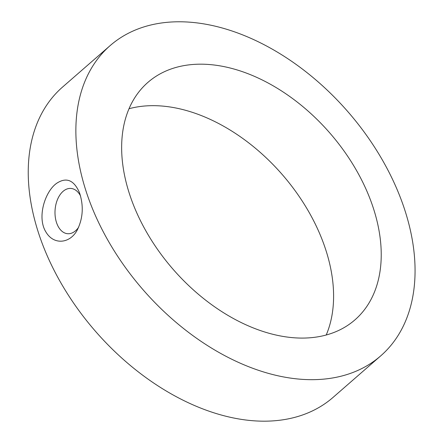 <?xml version="1.0" encoding="UTF-8"?>
<svg xmlns="http://www.w3.org/2000/svg" width="443" height="443" viewBox="0 0 443 443"><rect width="100%" height="100%" fill="white"/><g stroke="black" fill="none" stroke-linecap="round" stroke-linejoin="round"><path stroke-width="0.66" d="M294.805 337.832A157.531 103.856 48.9 0 0 354.926 319.879A157.531 103.856 48.9 0 0 329.73 132.889A157.531 103.856 48.9 0 0 147.945 82.354A157.531 103.856 48.9 0 0 146.722 232.381A157.531 103.856 48.9 0 0 294.805 337.832M302.126 379.346A205.834 135.702 48.9 0 0 380.687 355.895A205.834 135.702 48.9 0 0 347.766 111.558A205.834 135.702 48.9 0 0 110.229 45.529A205.834 135.702 48.9 0 0 108.635 241.557A205.834 135.702 48.9 0 0 302.126 379.346M110.229 45.529L62.601 87.027A205.834 135.702 48.9 0 0 61.007 283.06A205.834 135.702 48.9 0 0 254.498 420.85A205.834 135.702 48.9 0 0 333.058 397.399L380.687 355.895M58.216 182.355C45.967 188.912 36.171 216.749 46.022 232.165C54.018 245.605 70.526 243.456 77.464 229.612C83.079 217.928 83.744 205.602 79.463 192.639C74.258 180.705 67.175 177.278 58.216 182.355M326.214 335.008A157.531 103.856 48.9 0 0 282.108 174.392A157.531 103.856 48.9 0 0 129.035 108.734M78.649 227.22A22.698 14.254 93.9 0 1 67.751 233.721A22.698 14.254 93.9 0 1 55.043 214.512A22.698 14.254 93.9 0 1 65.315 189.759A22.698 14.254 93.9 0 1 70.836 188.43A22.698 14.254 93.9 0 1 80.543 195.939"/></g></svg>
